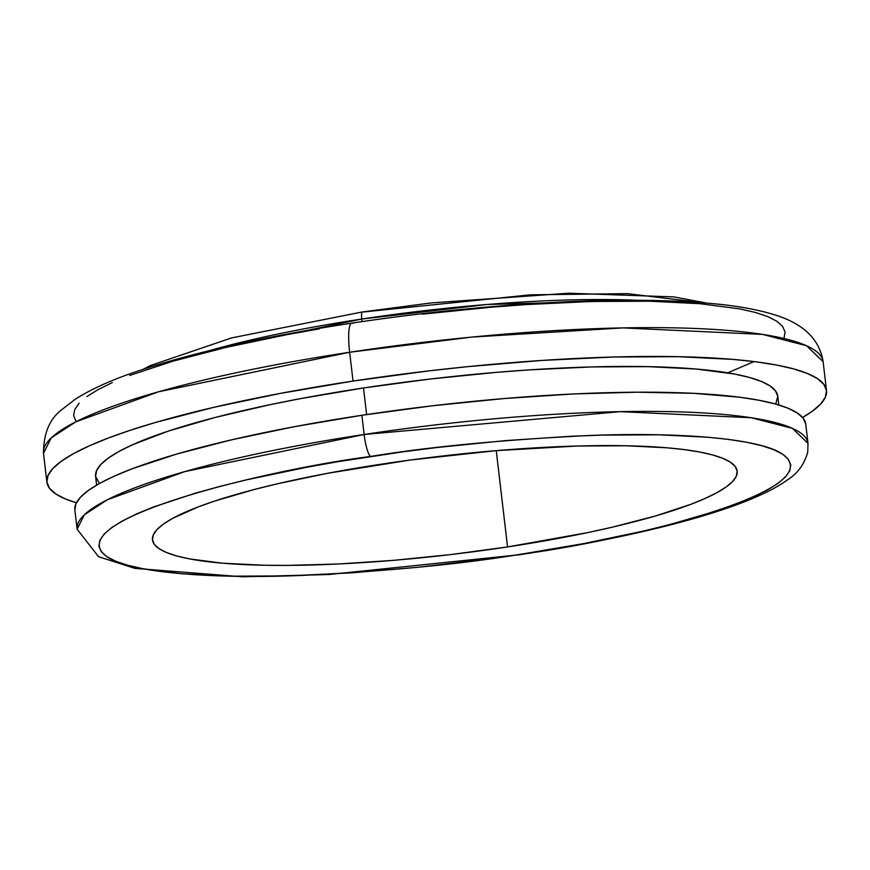 <?xml version="1.0" encoding="UTF-8"?>
<svg xmlns="http://www.w3.org/2000/svg" width="870" height="870" viewBox="0 0 870 870"><rect width="100%" height="100%" fill="white"/><g stroke="black" fill="none" stroke-linecap="round" stroke-linejoin="round"><path stroke-width="1.3" d="M74.864 510.016L75.907 503.795L80.464 497.216L88.49 490.354L99.898 483.263L114.579 476.02L132.403 468.691L176.751 454.042L231.224 439.905L293.734 426.811L361.876 415.273L433.032 405.714L504.459 398.514L573.428 393.947L637.286 392.196L693.564 393.316L740.12 397.275L759.162 400.276L775.148 403.919L787.905 408.171L797.301 412.989L803.271 418.318L805.75 424.125A367.956 61.792 173.3 0 0 361.876 415.273L364.128 434.478A19.629 3.774 81.4 0 0 370.576 456.456C428.323 446.908 500.87 439.937 588.196 435.544C672.173 432.075 758.912 437.447 782.782 454.292C833.123 491.289 620.908 541.531 519.064 554.538C461.317 564.086 388.77 571.068 301.433 575.451C217.467 578.92 130.718 573.547 106.858 556.702C56.506 519.705 268.732 469.463 370.576 456.456A19.629 3.774 -98.6 0 1 364.128 434.478L184.864 471.583L107.38 499.728L84.346 514.801L77.115 529.21A367.956 61.792 -6.7 0 1 77.115 529.21A367.956 61.792 -6.7 0 1 364.128 434.478L361.876 415.273A367.956 61.792 173.3 0 0 74.864 510.005L77.115 529.21L98.582 556.713L134.861 568.371L242.447 576.788L328.871 574.526L519.749 554.723A19.629 3.774 -98.6 0 1 519.064 554.538L485.58 559.323L417.763 567.294L350.98 572.884L287.807 575.886L230.67 576.19L181.765 573.776L142.963 568.73L127.836 565.282L115.764 561.259L106.858 556.702L101.203 551.645L98.865 546.153L99.854 540.259L104.172 534.039L111.762 527.535L122.561 520.825L136.47 513.963L153.348 507.025L195.326 493.17L220.023 486.384L246.895 479.783L306.066 467.386L337.799 461.709L404.061 451.671L437.936 447.408L505.557 440.601L570.85 436.272L601.822 435.109L658.96 434.804L707.875 437.229L728.636 439.426L746.678 442.264L761.805 445.712L773.876 449.736L782.782 454.292L788.427 459.349L790.776 464.852L789.775 470.735L785.469 476.956L777.878 483.459L767.068 490.169L753.17 497.031L736.292 503.969L716.608 510.929L669.617 524.61L642.745 531.211L583.574 543.609L519.064 554.538A19.629 3.774 81.4 0 0 519.792 554.723A19.629 3.774 81.4 0 0 520.347 554.342M362.268 311.982A8.341 1.609 81.4 0 0 361.757 319.051L486.972 304.5L637.699 300.291A311.047 52.233 173.3 0 0 361.757 319.051L362.061 321.606L361.757 319.051A311.047 52.233 173.3 0 0 209.648 350.566L361.757 319.051A8.341 1.609 -98.6 0 1 362.268 311.982A8.341 1.609 -98.6 0 1 362.583 312.058L530.395 294.821L627.466 293.647L702.764 302.771M46.882 482.132L48.002 475.498L52.863 468.484L61.422 461.165L73.591 453.596L89.262 445.875L108.271 438.056L130.446 430.215L155.567 422.439L213.672 407.356L280.347 393.392L353.035 381.071L428.932 370.881L467.179 366.705L542.423 360.397L613.6 357.015L677.98 356.678L733.095 359.397L756.498 361.887L776.812 365.085L793.853 368.967L807.458 373.502L817.495 378.635L823.857 384.333L826.5 390.521L823.118 361.713A392.49 65.913 173.3 0 0 349.653 352.252L472.018 337.071L622.844 327.903L762.642 334.417L806.501 345.716L823.118 361.713C819.768 340.485 805.12 325.347 779.15 316.299C760.891 310.057 737.738 305.74 709.702 303.358C671.412 299.976 625.704 299.378 572.58 301.531C501.109 304.565 427.518 311.764 351.828 323.129C265.546 336.32 194.51 352.198 138.711 370.783C112.458 379.516 91.296 389.01 75.233 399.265L61.542 409.846C49.536 419.09 43.533 433.575 43.5 453.303L46.882 482.121L49.525 488.331L55.887 494.019L65.924 499.162L76.386 502.795A392.49 65.913 -6.7 0 1 46.882 482.121A392.49 65.913 -6.7 0 1 353.035 381.071L349.653 352.252A392.49 65.913 173.3 0 0 43.5 453.303L51.21 437.925L75.777 421.841L158.427 391.826L349.653 352.252A34.343 6.612 -98.6 0 1 351.741 323.151A34.343 6.612 -98.6 0 1 353.024 323.466M382.071 464.058A294.364 49.427 -6.7 0 1 737.173 471.148A294.364 49.427 -6.7 0 1 507.558 546.936L496.248 450.638L507.558 546.936L587.761 532.592L612.078 527.231L655.665 515.921L691.139 504.208L705.396 498.336L717.141 492.54L726.276 486.874L732.692 481.382L736.335 476.118L737.173 471.148L735.193 466.494L730.419 462.231L722.894 458.37L712.693 454.977L699.904 452.063L684.668 449.659L667.116 447.8L625.791 445.755L577.495 446.016L496.15 450.649L410.368 460.012L327.566 473.291L277.552 483.763L254.856 489.342L215.129 500.913L198.501 506.786L172.488 518.455L163.364 524.121L156.948 529.612L153.305 534.876L152.467 539.846L154.447 544.5L159.221 548.763L166.746 552.624L176.947 556.017L189.725 558.932L222.513 563.194L263.849 565.239L287.231 565.402L338.321 563.999L393.49 560.345L450.638 554.581L507.558 546.936A294.364 49.427 -6.7 0 1 152.467 539.846A294.364 49.427 -6.7 0 1 382.071 464.058M778.802 404.974L777.769 396.263A343.422 57.67 173.3 0 0 363.497 387.976L366.618 414.555L363.497 387.976A343.422 57.67 173.3 0 0 95.613 476.401L96.635 485.112M364.128 434.478A367.956 61.792 -6.7 0 1 808.002 443.352L792.429 428.355L751.31 417.752L620.245 411.651L364.128 434.478M826.5 390.521L825.38 397.166L820.519 404.169L811.971 411.499L802.597 417.48A392.49 65.913 -6.7 0 0 826.5 390.532A392.49 65.913 -6.7 0 0 353.035 381.071L349.653 352.252A34.343 6.612 81.4 0 1 351.741 323.151M775.736 404.082L777.769 396.252L775.464 390.826L769.896 385.845L761.119 381.354L749.211 377.384L734.302 373.991L696.043 369.021L647.824 366.64L591.491 366.933L529.21 369.891L496.574 372.338L429.9 379.059L363.497 387.976L299.889 398.754L269.917 404.713L215.064 417.48L168.726 430.976L132.686 444.679L118.972 451.443L108.326 458.055L100.844 464.46L96.592 470.605L95.613 476.412L99.408 483.535M319.323 328.871L286.698 334.7L225.852 347.445L172.836 361.213L129.673 375.459M112.317 382.593L98.027 389.64L86.924 396.546M79.116 403.223L74.679 409.629L73.656 415.675L76.071 421.33M784.033 338.147L785.055 332.09L782.652 326.435L776.834 321.237L767.688 316.549L755.269 312.417L739.717 308.872L699.828 303.684L649.531 301.205L590.784 301.509L525.839 304.598L491.811 307.153L422.276 314.157M727.701 372.828L754.062 361.572M143.235 369.271L150.314 365.574L231.496 337.93L362.29 311.971L431.248 302.912L568.643 293.212L673.913 296.909L706.625 303.086M805.75 424.136L808.002 443.352L807.741 452.041C804.38 464.21 797.746 473.4 787.85 479.609C748.896 508.2 645.605 535.409 519.749 554.723"/></g></svg>
